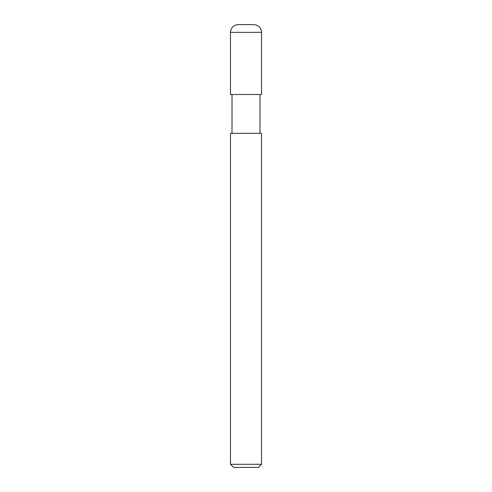 <?xml version="1.0" encoding="UTF-8"?>
<svg xmlns="http://www.w3.org/2000/svg" width="492" height="492" viewBox="0 0 492 492"><rect width="100%" height="100%" fill="white"/><g stroke="black" fill="none" stroke-linecap="round" stroke-linejoin="round"><path stroke-width="0.37" stroke-dasharray="2.46 1.84" d="M261.535 464.294L230.465 464.294M230.465 133.357L261.535 133.357M258.429 467.4L233.571 467.4M259.985 94.513L232.015 94.513L259.985 94.513M259.985 133.357L232.015 133.357L259.985 133.357M261.535 94.513L230.465 94.513M238.233 24.6L253.767 24.6M230.465 32.367L261.535 32.367"/><path stroke-width="0.74" d="M246 464.294L261.535 464.294L261.535 133.357L230.465 133.357L230.465 464.294L246 464.294M230.465 464.294L233.571 467.4L258.429 467.4L261.535 464.294M259.985 94.513L259.985 133.357M230.465 32.367L230.465 94.513L261.535 94.513L261.535 32.367L230.465 32.367C230.926 27.65 233.516 25.061 238.233 24.6L253.767 24.6C258.485 25.061 261.074 27.65 261.535 32.367M232.015 94.513L232.015 133.357"/></g></svg>
